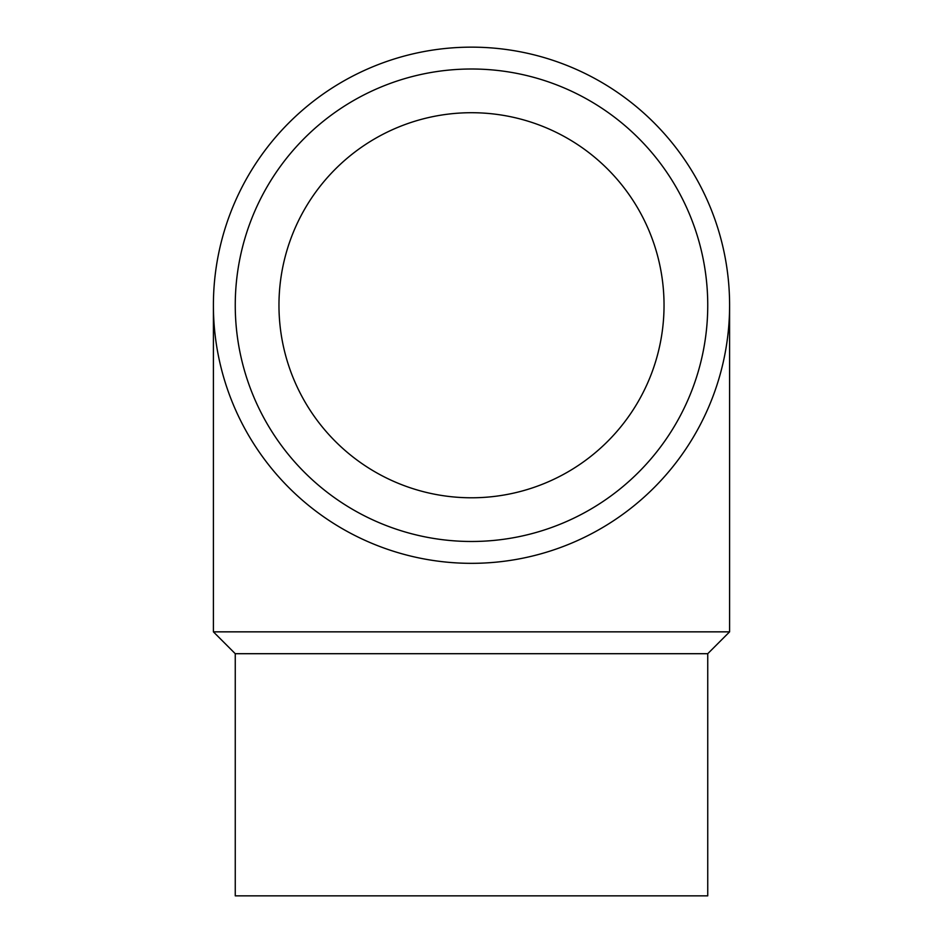 <?xml version="1.0" encoding="UTF-8"?>
<svg xmlns="http://www.w3.org/2000/svg" width="943" height="943" viewBox="0 0 943 943"><rect width="100%" height="100%" fill="white"/><g stroke="black" fill="none" stroke-linecap="round" stroke-linejoin="round"><path stroke-width="1.41" d="M471.5 563.336A258.099 258.099 0 0 1 213.401 305.249A258.099 258.099 0 0 1 471.5 47.15A258.099 258.099 0 0 1 729.599 305.249A258.099 258.099 0 0 1 471.5 563.336M471.5 541.482A236.245 236.245 0 0 1 235.255 305.249A236.245 236.245 0 0 1 471.5 69.004A236.245 236.245 0 0 1 707.745 305.249A236.245 236.245 0 0 1 471.5 541.482M235.255 653.699L235.255 895.85L707.745 895.85L707.745 653.699L235.255 653.699L213.401 631.845L213.401 305.249M707.745 653.699L729.599 631.845L213.401 631.845M278.963 305.249A192.537 192.537 0 0 1 471.5 112.712A192.537 192.537 0 0 1 664.037 305.249A192.537 192.537 0 0 1 471.5 497.786A192.537 192.537 0 0 1 278.963 305.249M729.599 631.845L729.599 305.249"/></g></svg>
